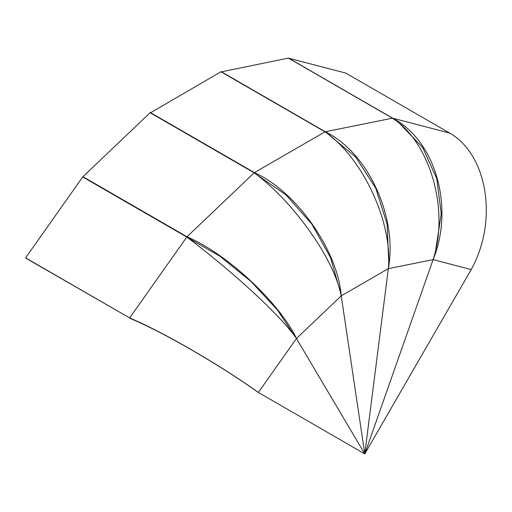 <?xml version="1.0" encoding="UTF-8"?>
<svg xmlns="http://www.w3.org/2000/svg" width="512" height="512" viewBox="0 0 512 512"><rect width="100%" height="100%" fill="white"/><g stroke="black" fill="none" stroke-linecap="round" stroke-linejoin="round"><path stroke-width="0.77" d="M364.781 453.901L296.454 338.502L364.781 453.901L364.038 453.472L364.781 453.901L341.235 295.846L364.781 453.901L257.619 392.026L364.781 453.901L364.038 453.472L364.781 453.901L296.454 338.502C281.139 305.722 230.477 255.597 187.002 236.774L187.2 237.357L187.002 236.774C230.477 255.597 281.139 305.722 296.454 338.502L341.235 295.846L296.454 338.502L364.781 453.901L341.235 295.846C333.376 255.968 290.17 198.739 254.157 172.806L187.002 236.774L82.95 176.698L187.002 236.774L254.157 172.806C290.17 198.739 333.376 255.968 341.235 295.846L364.781 453.901L364.038 453.472L364.781 453.901L388.326 268.659L364.781 453.901L388.326 268.659L341.235 295.846C338.08 252.39 298.31 192.55 254.406 172.614L254.406 172.992L254.406 172.614C298.31 192.55 338.08 252.39 341.235 295.846L388.326 268.659C393.011 220.678 361.075 156.314 325.018 131.853L254.406 172.614L150.355 112.538L254.406 172.614L325.018 131.853C361.075 156.314 393.011 220.678 388.326 268.659L364.781 453.901L364.038 453.472L364.781 453.901L433.107 259.61L364.781 453.901L433.107 259.61L388.326 268.659C397.715 218.816 369.21 153.101 325.267 131.75L325.267 131.75C369.21 153.101 397.715 218.816 388.326 268.659L433.107 259.61C449.952 208.256 428.909 141.037 392.422 118.176L325.267 131.75L221.216 71.674L325.267 131.75L392.422 118.176C428.909 141.037 449.952 208.256 433.107 259.61L364.781 453.901L257.619 392.026C232.102 373.472 172.397 336.224 130.093 318.381C172.397 336.224 232.102 373.472 257.619 392.026L364.781 453.901L471.2 269.574L364.781 453.901M294.822 336.294L277.306 309.837L251.142 281.581L219.808 256.128L187.482 237.562L219.808 256.128L251.142 281.581L277.306 309.837L294.822 336.294M254.157 172.806L150.106 112.73L254.157 172.806M83.117 177.19L82.95 176.698L150.106 112.73L82.95 176.698L83.117 177.19M296.454 338.502L258.362 392.454C232.454 373.606 172.352 336.077 129.651 317.939L26.035 258.304L129.651 317.939C172.352 336.077 232.454 373.606 258.362 392.454L296.454 338.502C276.89 310.675 223.136 264.154 186.778 237.037L129.651 317.939L25.6 257.862L129.651 317.939L186.778 237.037C223.136 264.154 276.89 310.675 296.454 338.502M186.778 237.037L82.72 176.96L186.778 237.037M26.035 258.304L25.6 257.862L82.72 176.96L25.6 257.862L26.035 258.304M339.93 290.554L330.483 257.536L311.731 223.962L285.907 194.829L256.192 174.336L285.907 194.829L311.731 223.962L330.483 257.536L339.93 290.554M325.018 131.853L220.96 71.776L325.018 131.853M150.355 112.877L220.96 71.776L150.355 112.877M388.646 260.282L387.11 224.141L375.712 188.077L355.59 156.966L329.043 134.874L355.59 156.966L375.712 188.077L387.11 224.141L388.646 260.282M392.422 118.176L288.365 58.099L392.422 118.176M221.165 71.891L288.365 58.099L221.165 71.891M471.2 269.574L433.107 259.61C454.202 208.307 436.25 141.114 392.646 118.176L392.646 118.176C436.25 141.114 454.202 208.307 433.107 259.61L471.2 269.574C498.637 219.93 487.027 154.4 449.773 133.12L392.646 118.176L288.595 58.106L392.646 118.176L449.773 133.12C487.027 154.4 498.637 219.93 471.2 269.574M435.834 249.094L441.229 213.792L436.755 178.534L422.637 147.494L400.365 124.294L422.637 147.494L436.755 178.534L441.229 213.792L435.834 249.094M449.773 133.12L345.715 73.05L449.773 133.12M288.55 58.202L345.715 73.05L288.55 58.202"/></g></svg>
